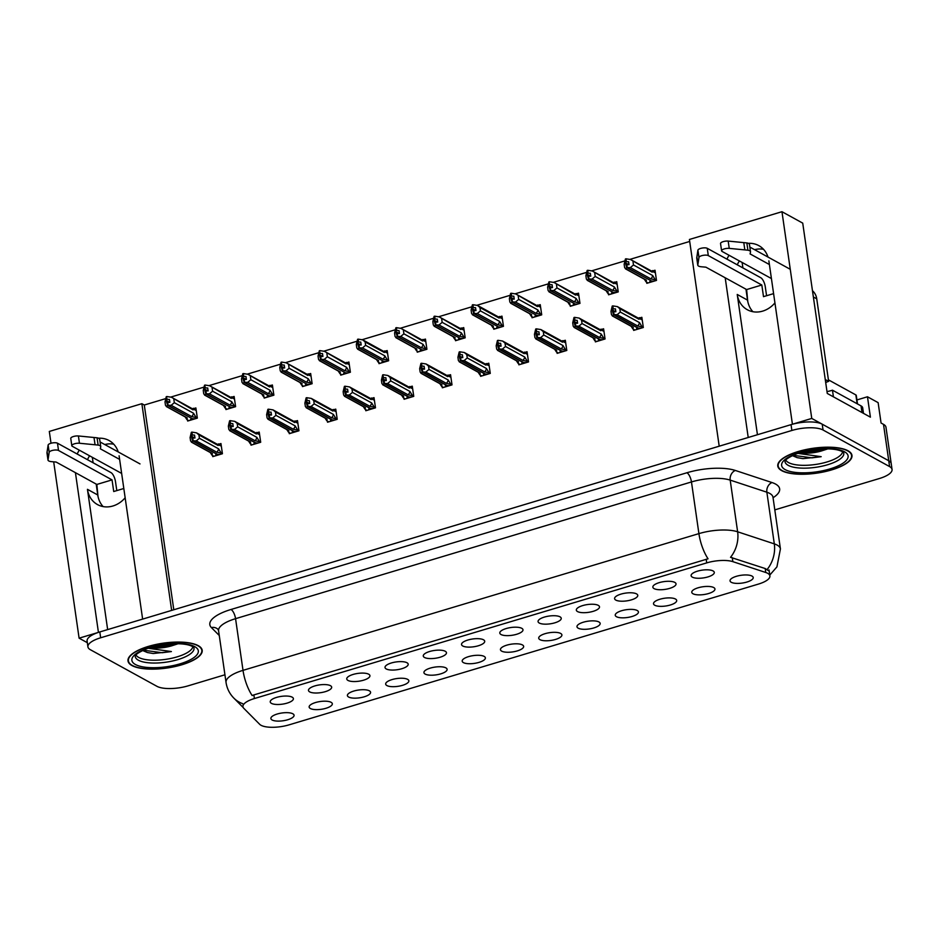 <?xml version="1.0" encoding="UTF-8"?>
<svg xmlns="http://www.w3.org/2000/svg" width="939" height="939" viewBox="0 0 939 939"><rect width="100%" height="100%" fill="white"/><g stroke="black" fill="none" stroke-linecap="round" stroke-linejoin="round"><path stroke-width="1.41" d="M103.126 506.591A24.977 21.503 118.8 0 1 97.762 494.994L96.189 484.078M125.157 497.776A24.977 21.503 118.8 0 1 112.903 505.992A24.977 21.503 118.8 0 1 97.515 504.595A24.977 21.503 118.8 0 1 87.444 489.325L107.656 629.6M752.914 311.713A24.977 21.503 118.8 0 1 747.538 300.128L745.965 289.2M757.444 434.722L737.232 294.459A24.977 21.503 -61.2 0 0 747.291 309.717A24.977 21.503 -61.2 0 0 762.691 311.114A24.977 21.503 -61.2 0 0 774.933 302.898M521.755 628.308A11.714 3.932 171.8 0 0 509.654 627.721A11.714 3.932 171.8 0 0 499.947 632.217A11.714 3.932 171.8 0 0 501.027 634.518A11.714 3.932 171.8 0 0 515.534 634.588A11.714 3.932 171.8 0 0 522.6 628.954A11.714 3.932 171.8 0 0 521.755 628.308M483.491 639.788A11.714 3.932 171.8 0 0 471.39 639.189A11.714 3.932 171.8 0 0 461.683 643.696A11.714 3.932 171.8 0 0 462.774 645.997A11.714 3.932 171.8 0 0 477.27 646.067A11.714 3.932 171.8 0 0 484.336 640.433A11.714 3.932 171.8 0 0 483.491 639.788M445.227 651.255A11.714 3.932 171.8 0 0 433.137 650.668A11.714 3.932 171.8 0 0 423.43 655.164A11.714 3.932 171.8 0 0 424.51 657.476A11.714 3.932 171.8 0 0 439.018 657.535A11.714 3.932 171.8 0 0 446.072 651.901A11.714 3.932 171.8 0 0 445.227 651.255M675.458 599.023A11.714 3.932 171.8 0 0 663.368 598.425A11.714 3.932 171.8 0 0 653.661 602.932A11.714 3.932 171.8 0 0 654.741 605.232A11.714 3.932 171.8 0 0 669.249 605.303A11.714 3.932 171.8 0 0 676.303 599.669A11.714 3.932 171.8 0 0 675.458 599.023M560.677 633.449A11.714 3.932 171.8 0 0 548.576 632.851A11.714 3.932 171.8 0 0 538.869 637.358A11.714 3.932 171.8 0 0 539.948 639.659A11.714 3.932 171.8 0 0 554.456 639.729A11.714 3.932 171.8 0 0 561.51 634.095A11.714 3.932 171.8 0 0 560.677 633.449M713.065 570.935A11.714 3.932 171.8 0 0 700.975 570.337A11.714 3.932 171.8 0 0 691.268 574.844A11.714 3.932 171.8 0 0 692.348 577.145A11.714 3.932 171.8 0 0 706.856 577.215A11.714 3.932 171.8 0 0 713.91 571.581A11.714 3.932 171.8 0 0 713.065 570.935M598.941 621.97A11.714 3.932 171.8 0 0 586.84 621.383A11.714 3.932 171.8 0 0 577.133 625.879A11.714 3.932 171.8 0 0 578.213 628.191A11.714 3.932 171.8 0 0 592.72 628.25A11.714 3.932 171.8 0 0 599.775 622.616A11.714 3.932 171.8 0 0 598.941 621.97M713.722 587.544A11.714 3.932 171.8 0 0 701.633 586.957A11.714 3.932 171.8 0 0 691.926 591.453A11.714 3.932 171.8 0 0 693.005 593.765A11.714 3.932 171.8 0 0 707.513 593.824A11.714 3.932 171.8 0 0 714.567 588.19A11.714 3.932 171.8 0 0 713.722 587.544M330.434 685.681A11.714 3.932 171.8 0 0 318.344 685.094A11.714 3.932 171.8 0 0 308.638 689.59A11.714 3.932 171.8 0 0 309.717 691.902A11.714 3.932 171.8 0 0 324.225 691.961A11.714 3.932 171.8 0 0 331.279 686.327A11.714 3.932 171.8 0 0 330.434 685.681M407.62 679.355A11.714 3.932 171.8 0 0 395.53 678.756A11.714 3.932 171.8 0 0 385.823 683.252A11.714 3.932 171.8 0 0 386.903 685.564A11.714 3.932 171.8 0 0 401.411 685.634A11.714 3.932 171.8 0 0 408.465 679.989A11.714 3.932 171.8 0 0 407.62 679.355M636.536 593.882A11.714 3.932 171.8 0 0 624.447 593.295A11.714 3.932 171.8 0 0 614.74 597.791A11.714 3.932 171.8 0 0 615.82 600.091A11.714 3.932 171.8 0 0 630.327 600.162A11.714 3.932 171.8 0 0 637.381 594.528A11.714 3.932 171.8 0 0 636.536 593.882M331.091 702.302A11.714 3.932 171.8 0 0 319.002 701.715A11.714 3.932 171.8 0 0 309.295 706.21A11.714 3.932 171.8 0 0 310.375 708.511A11.714 3.932 171.8 0 0 324.882 708.581A11.714 3.932 171.8 0 0 331.937 702.947A11.714 3.932 171.8 0 0 331.091 702.302M637.194 610.491A11.714 3.932 171.8 0 0 625.104 609.904A11.714 3.932 171.8 0 0 615.397 614.399A11.714 3.932 171.8 0 0 616.477 616.712A11.714 3.932 171.8 0 0 630.985 616.782A11.714 3.932 171.8 0 0 638.039 611.136A11.714 3.932 171.8 0 0 637.194 610.491M445.884 667.875A11.714 3.932 171.8 0 0 433.795 667.277A11.714 3.932 171.8 0 0 424.076 671.784A11.714 3.932 171.8 0 0 425.167 674.085A11.714 3.932 171.8 0 0 439.675 674.155A11.714 3.932 171.8 0 0 446.729 668.521A11.714 3.932 171.8 0 0 445.884 667.875M674.801 582.403A11.714 3.932 171.8 0 0 662.711 581.816A11.714 3.932 171.8 0 0 653.004 586.312A11.714 3.932 171.8 0 0 654.084 588.624A11.714 3.932 171.8 0 0 668.591 588.683A11.714 3.932 171.8 0 0 675.646 583.049A11.714 3.932 171.8 0 0 674.801 582.403M522.413 644.917A11.714 3.932 171.8 0 0 510.311 644.33A11.714 3.932 171.8 0 0 500.604 648.826A11.714 3.932 171.8 0 0 501.684 651.138A11.714 3.932 171.8 0 0 516.192 651.208A11.714 3.932 171.8 0 0 523.258 645.562A11.714 3.932 171.8 0 0 522.413 644.917M560.02 616.829A11.714 3.932 171.8 0 0 547.918 616.242A11.714 3.932 171.8 0 0 538.211 620.738A11.714 3.932 171.8 0 0 539.291 623.05A11.714 3.932 171.8 0 0 553.799 623.109A11.714 3.932 171.8 0 0 560.853 617.475A11.714 3.932 171.8 0 0 560.02 616.829M484.148 656.396A11.714 3.932 171.8 0 0 472.047 655.809A11.714 3.932 171.8 0 0 462.34 660.305A11.714 3.932 171.8 0 0 463.432 662.617A11.714 3.932 171.8 0 0 477.928 662.676A11.714 3.932 171.8 0 0 484.994 657.042A11.714 3.932 171.8 0 0 484.148 656.396M369.356 690.822A11.714 3.932 171.8 0 0 357.266 690.235A11.714 3.932 171.8 0 0 347.559 694.731A11.714 3.932 171.8 0 0 348.639 697.043A11.714 3.932 171.8 0 0 363.147 697.102A11.714 3.932 171.8 0 0 370.201 691.468A11.714 3.932 171.8 0 0 369.356 690.822M598.284 605.362A11.714 3.932 171.8 0 0 586.182 604.763A11.714 3.932 171.8 0 0 576.476 609.27A11.714 3.932 171.8 0 0 577.555 611.571A11.714 3.932 171.8 0 0 592.063 611.641A11.714 3.932 171.8 0 0 599.117 606.007A11.714 3.932 171.8 0 0 598.284 605.362M292.827 713.781A11.714 3.932 171.8 0 0 280.738 713.182A11.714 3.932 171.8 0 0 271.031 717.678A11.714 3.932 171.8 0 0 272.11 719.99A11.714 3.932 171.8 0 0 286.618 720.06A11.714 3.932 171.8 0 0 293.672 714.415A11.714 3.932 171.8 0 0 292.827 713.781M406.963 662.734A11.714 3.932 171.8 0 0 394.873 662.148A11.714 3.932 171.8 0 0 385.166 666.643A11.714 3.932 171.8 0 0 386.246 668.944A11.714 3.932 171.8 0 0 400.753 669.014A11.714 3.932 171.8 0 0 407.808 663.38A11.714 3.932 171.8 0 0 406.963 662.734M368.698 674.214A11.714 3.932 171.8 0 0 356.609 673.615A11.714 3.932 171.8 0 0 346.902 678.122A11.714 3.932 171.8 0 0 347.982 680.423A11.714 3.932 171.8 0 0 362.489 680.493A11.714 3.932 171.8 0 0 369.543 674.859A11.714 3.932 171.8 0 0 368.698 674.214M751.986 576.065A11.714 3.932 171.8 0 0 739.897 575.478A11.714 3.932 171.8 0 0 730.19 579.973A11.714 3.932 171.8 0 0 731.27 582.286A11.714 3.932 171.8 0 0 745.777 582.356A11.714 3.932 171.8 0 0 752.832 576.71A11.714 3.932 171.8 0 0 751.986 576.065M292.17 697.161A11.714 3.932 171.8 0 0 280.08 696.574A11.714 3.932 171.8 0 0 270.373 701.069A11.714 3.932 171.8 0 0 271.453 703.37A11.714 3.932 171.8 0 0 285.961 703.44A11.714 3.932 171.8 0 0 293.015 697.806A11.714 3.932 171.8 0 0 292.17 697.161M767.691 573.318A21.081 7.066 171.8 0 0 765.766 572.497L732.854 561.651A21.081 7.066 171.8 0 0 706.715 562.895L254.387 698.546A21.081 7.066 171.8 0 0 242.931 706.727A21.081 7.066 171.8 0 0 243.8 708.323L259.657 724.286A21.081 7.066 171.8 0 0 289.071 724.849L758.442 584.081A21.081 7.066 171.8 0 0 769.898 575.9A21.081 7.066 171.8 0 0 767.691 573.318M767.996 257.063A24.977 21.503 -61.2 0 0 758.818 245.631A24.977 21.503 -61.2 0 0 748.348 243.342M729.075 255.279A24.977 21.503 -61.2 0 0 726.95 259.141M763.513 249.305A24.977 21.503 -61.2 0 0 754.557 249.668M739.392 260.948A24.977 21.503 -61.2 0 0 737.268 264.81M725.201 277.791L748.219 437.492L719.204 446.189L689.414 239.468L781.964 211.709L811.754 418.43L792.422 424.228L768.877 260.901M98.454 632.381L79.099 638.168L87.327 642.687M856.92 399.944L867.472 396.774L878.129 402.643L881.064 423.019L883.505 424.358A23.416 7.852 171.8 0 1 885.97 427.233L891.217 463.631A23.416 7.852 171.8 0 0 888.752 460.756L811.754 418.43M51.011 443.243L49.309 431.447L141.859 403.688L171.649 610.409L142.634 619.106L119.1 455.767M867.472 396.774L870.406 417.162L827.271 393.453L802.728 223.13L781.964 211.709M53.687 461.835L79.099 638.168M75.425 472.669L98.431 632.37M118.22 451.929A24.977 21.503 -61.2 0 0 109.03 440.508A24.977 21.503 -61.2 0 0 98.572 438.22M79.299 450.157A24.977 21.503 -61.2 0 0 77.174 454.018M93.114 462.786L92.327 457.316M742.902 267.908L742.115 262.439M165.299 398.735L144.289 405.026L141.859 403.688M689.707 241.452L630.151 259.317M624.458 261.019L591.887 270.796M586.194 272.498L553.623 282.263M547.93 283.977L515.37 293.743M509.666 295.445L477.106 305.222M471.401 306.924L438.842 316.689M433.137 318.403L400.577 328.169M394.885 329.882L362.313 339.648M356.62 341.35L324.049 351.116M318.356 352.829L285.785 362.595M280.092 364.309L247.52 374.074M241.828 375.776L209.256 385.542M203.563 387.255L170.992 397.021M144.289 405.026L173.797 609.763M417.092 351.069L417.245 352.172L426.916 349.273L425.449 339.085L423.383 339.707M340.564 374.015L340.716 375.131L350.388 372.231L348.921 362.031L346.855 362.654M302.299 385.495L302.464 386.598L312.124 383.699L310.656 373.511L308.591 374.133M264.035 396.962L264.199 398.077L273.871 395.178L272.392 384.99L270.326 385.6M225.771 408.442L225.935 409.557L235.607 406.657L234.128 396.458L232.074 397.08M378.828 362.536L378.98 363.651L388.652 360.752L387.185 350.564L385.119 351.174M455.356 339.589L455.509 340.704L465.181 337.805L463.713 327.605L461.648 328.227M493.609 328.11L493.773 329.225L503.445 326.326L501.978 316.138L499.912 316.748M531.873 316.643L532.037 317.746L541.709 314.847L540.242 304.659L538.176 305.281M570.137 305.163L570.302 306.278L579.973 303.379L578.506 293.179L576.44 293.801M608.402 293.684L608.566 294.799L618.238 291.9L616.759 281.712L614.705 282.322M646.666 282.216L646.83 283.32L656.49 280.421L655.023 270.232L652.957 270.855M187.507 419.921L187.671 421.024L197.343 418.125L195.875 407.937L193.81 408.559M403.911 398.148L404.075 399.263L413.747 396.352L412.28 386.164L410.214 386.786M327.394 421.095L327.547 422.21L337.218 419.31L335.751 409.122L333.685 409.733M289.13 432.574L289.282 433.689L298.954 430.778L297.487 420.59L295.421 421.212M250.866 444.053L251.018 445.156L260.69 442.257L259.223 432.069L257.157 432.691M365.647 409.627L365.811 410.73L375.483 407.831L374.015 397.643L371.95 398.265M442.175 386.668L442.339 387.784L452.011 384.884L450.544 374.696L448.478 375.307M480.439 375.201L480.604 376.304L490.275 373.405L488.796 363.217L486.731 363.839M518.704 363.722L518.868 364.825L528.528 361.926L527.061 351.738L524.995 352.36M556.968 352.242L557.132 353.357L566.792 350.458L565.325 340.27L563.259 340.88M595.232 340.775L595.385 341.878L605.056 338.979L603.589 328.791L601.523 329.413M633.496 329.296L633.649 330.399L643.321 327.5L641.853 317.312L639.788 317.934M212.601 455.521L212.754 456.636L222.426 453.737L220.958 443.548L218.893 444.159M87.48 459.687A24.977 21.503 118.8 0 1 89.604 455.814M104.769 444.546A24.977 21.503 118.8 0 1 113.725 444.182M848.034 450.779A37.466 12.571 171.8 0 0 805.416 449.664A37.466 12.571 171.8 0 0 777.785 466.061A37.466 12.571 171.8 0 0 781.729 470.662A37.466 12.571 171.8 0 0 824.348 471.777A37.466 12.571 171.8 0 0 851.966 455.368A37.466 12.571 171.8 0 0 848.034 450.779M198.246 645.656A37.466 12.571 171.8 0 0 155.628 644.541A37.466 12.571 171.8 0 0 128.009 660.939A37.466 12.571 171.8 0 0 131.941 665.54A37.466 12.571 171.8 0 0 174.56 666.655A37.466 12.571 171.8 0 0 202.19 650.246A37.466 12.571 171.8 0 0 198.246 645.656M254.387 698.546L253.87 694.919L252.133 695.529A27.325 10.47 -106.7 0 1 243.013 670.352L698.909 533.622A31.222 10.47 -8.2 0 1 737.631 531.791A27.325 21.339 108.2 0 1 730.542 557.308L765.203 568.541L768.372 570.642M774.804 509.877L879.327 478.538A23.416 7.852 171.8 0 0 892.05 469.453L891.217 463.631A23.416 7.852 171.8 0 0 888.752 460.756L822.212 424.182A23.416 7.852 171.8 0 0 791.037 424.651L99.816 631.947A23.416 7.852 171.8 0 0 87.092 641.032L87.926 646.865A23.416 7.852 171.8 0 0 90.39 649.729L156.93 686.315A23.416 7.852 171.8 0 0 188.105 685.846L224.937 674.789M253.87 694.919L708.041 558.799A27.325 10.47 73.3 0 1 698.909 533.622L691.468 481.942L235.56 618.672A31.222 10.47 171.8 0 0 218.587 630.785L218.001 629.365A7.805 7.136 -44.8 0 0 211.416 627.592A39.027 13.099 -8.2 0 1 231.029 609.481L686.937 472.751A39.027 13.099 -8.2 0 1 735.343 470.462L772.011 482.552A39.027 13.099 -8.2 0 1 773.055 497.729M243.224 704.356L242.626 703.64M892.05 469.453A23.416 7.852 171.8 0 0 889.585 466.577L823.045 430.003A23.416 7.852 171.8 0 0 791.87 430.473L100.649 637.781A23.416 7.852 171.8 0 0 87.926 646.865M222.379 453.384L216.768 452.187L196.263 440.907L193.176 440.849L192.753 437.938L194.96 437.985L194.537 435.074L192.342 435.027L191.227 436.06L194.702 437.973M216.721 455.45L215.688 454.875L217.214 454.417L192.753 440.978L191.392 442.152L211.381 453.138A5.305 4.566 -61.2 0 0 212.355 453.514L191.838 442.234L190.57 440.931L190.089 437.586L191.356 432.292L191.92 432.116L192.342 435.027M213.963 456.272L212.026 455.215L212.355 453.514M212.026 455.215L210.582 452.997M220.876 452.563L218.599 448.83L199.408 438.278L198.927 434.933L218.118 445.485L218.388 443.889L221.24 445.45M221.334 446.107L215.512 443.454M218.118 445.485A5.305 4.566 -61.2 0 0 216.486 443.83L196.509 432.844L191.92 432.116M193.176 440.849L217.484 454.335L220.043 454.453M192.612 441.025L191.227 436.06M191.356 432.292L191.767 435.203M199.408 438.278L196.263 440.907M196.509 432.844L198.927 434.933M216.768 452.187A5.305 4.566 -61.2 0 0 218.599 448.83M193.035 440.896L192.753 437.938M192.19 438.114L192.753 440.978M197.284 417.785L191.685 416.576L171.168 405.308L167.94 405.284L192.401 418.735L194.948 418.841M167.94 405.284L167.518 402.373L169.865 402.373L169.443 399.462L167.248 399.427L166.262 396.681L166.133 400.46L169.607 402.373M168.081 405.249L167.67 402.338M166.133 400.46L167.67 405.366L166.309 406.54L186.286 417.526A5.305 4.566 118.8 0 0 187.26 417.902L186.943 419.604L185.488 417.397M167.095 402.502L167.518 405.413M192.084 418.559L167.67 405.366M192.119 418.817L190.605 419.275L191.638 419.839M195.782 416.951L193.504 413.219L174.325 402.678L171.168 405.308M191.685 416.576A5.305 4.566 -61.2 0 0 193.504 413.219M190.429 407.843L196.239 410.507M196.145 409.838L193.305 408.277L193.023 409.874A5.305 4.566 118.8 0 0 191.403 408.219L171.426 397.244L193.023 409.874M166.825 396.516L171.426 397.244M174.325 402.678L173.844 399.333M187.26 417.902L166.755 406.634L165.487 405.331L165.006 401.986L166.262 396.681M186.943 419.604L188.868 420.672M260.643 441.917L255.032 440.708L234.527 429.44L231.44 429.381L231.017 426.47L233.224 426.506L232.802 423.595L230.595 423.548L229.48 424.592L232.966 426.506M254.985 443.971L253.953 443.396L255.478 442.95L231.017 429.499L229.656 430.672L249.645 441.659A5.305 4.566 -61.2 0 0 250.619 442.034L230.102 430.766L228.834 429.463L228.353 426.118L229.609 420.813L230.184 420.637L230.595 423.548M252.227 444.793L250.29 443.736L250.619 442.034M250.29 443.736L248.847 441.518M259.129 441.084L256.852 437.351L237.673 426.811L237.191 423.466L256.37 434.006L256.652 432.409L259.493 433.971M259.598 434.64L253.776 431.975M256.37 434.006A5.305 4.566 -61.2 0 0 254.751 432.351L234.773 421.376L230.184 420.637M231.44 429.381L255.748 442.868L258.307 442.973M230.877 429.546L229.48 424.592M229.609 420.813L230.032 423.724M237.673 426.811L234.527 429.44M234.773 421.376L237.191 423.466M255.032 440.708A5.305 4.566 -61.2 0 0 256.852 437.351M231.299 429.416L231.017 426.47M230.454 426.635L231.017 429.499M298.907 430.438L293.297 429.229L272.791 417.961L269.704 417.902L269.282 414.991L271.488 415.026L271.066 412.115L268.296 412.244L267.744 413.113L271.23 415.026M293.25 432.492L292.217 431.928L293.743 431.471L269.282 418.031L267.92 419.205L287.897 430.179A5.305 4.566 -61.2 0 0 288.883 430.555L268.366 419.287L267.099 417.984L266.617 414.639L267.873 409.334L268.448 409.169L268.859 412.08M290.491 433.325L288.555 432.257L288.883 430.555M288.555 432.257L287.099 430.05M297.393 429.604L295.116 425.872L275.937 415.331L275.456 411.986L294.635 422.527L294.916 420.942L297.757 422.503M297.851 423.16L292.041 420.496M294.635 422.527A5.305 4.566 -61.2 0 0 293.015 420.883L273.038 409.897L268.448 409.169M269.704 417.902L294.013 431.388L296.571 431.494M269.141 418.066L267.744 413.113M267.873 409.334L268.296 412.244M275.937 415.331L272.791 417.961M273.038 409.897L275.456 411.986M293.297 429.229A5.305 4.566 -61.2 0 0 295.116 425.872M269.552 417.949L269.282 414.991M268.718 415.155L269.282 418.031M337.171 418.958L331.561 417.761L311.055 406.481L307.969 406.423L307.546 403.512L309.741 403.559L309.33 400.648L307.123 400.601L306.008 401.634L309.494 403.547M331.514 421.024L330.481 420.449L331.995 419.991L307.546 406.552L306.184 407.726L326.162 418.712A5.305 4.566 -61.2 0 0 327.136 419.087L306.63 407.808L305.363 406.505L304.882 403.16L306.137 397.866L306.701 397.69L307.123 400.601M328.756 421.846L326.819 420.789L327.136 419.087M326.819 420.789L325.363 418.571M335.657 418.137L333.38 414.404L314.201 403.852L313.72 400.507L332.899 411.059L333.181 409.463L336.021 411.024M336.115 411.681L330.305 409.028M332.899 411.059A5.305 4.566 -61.2 0 0 331.279 409.404L311.302 398.418L306.701 397.69M307.969 406.423L332.277 419.909L334.824 420.026M307.393 406.599L306.008 401.634M306.137 397.866L306.56 400.777M314.201 403.852L311.055 406.481M311.302 398.418L313.72 400.507M331.561 417.761A5.305 4.566 -61.2 0 0 333.38 414.404M307.816 406.47L307.546 403.512M306.983 403.688L307.546 406.552M235.548 406.305L229.949 405.108L209.432 393.828L206.204 393.817L230.665 407.256L233.212 407.373M206.204 393.817L205.782 390.906L208.129 390.906L207.707 387.995L205.512 387.948L204.526 385.201L204.397 388.981L207.871 390.894M206.345 393.77L205.934 390.859M204.397 388.981L205.923 393.899L204.573 395.073L224.55 406.047A5.305 4.566 118.8 0 0 225.524 406.434L225.207 408.125L223.752 405.918M205.359 391.023L205.782 393.946M230.348 407.08L205.923 393.899M230.384 407.338L228.87 407.796L229.902 408.359M234.046 405.484L231.769 401.751L212.59 391.199L209.432 393.828M229.949 405.108A5.305 4.566 -61.2 0 0 231.769 401.751M228.693 396.364L234.504 399.028M234.41 398.371L231.569 396.81L231.287 398.406A5.305 4.566 118.8 0 0 229.668 396.751L209.679 385.765L231.287 398.406M205.089 385.037L209.679 385.765M212.59 391.199L212.108 387.854M225.524 406.434L205.019 395.155L203.74 393.852L203.258 390.507L204.526 385.201M225.207 408.125L227.132 409.193M273.812 394.826L268.214 393.629L247.696 382.349L244.469 382.337L268.93 395.777L271.477 395.894M244.469 382.337L244.046 379.426L246.394 379.426L245.971 376.516L243.776 376.469L243.354 373.558L242.79 373.734L242.661 377.513L246.135 379.415M244.61 382.29L244.199 379.379M242.661 377.513L244.187 382.419L242.837 383.593L262.814 394.58A5.305 4.566 118.8 0 0 263.789 394.955L263.472 396.657L262.016 394.439M243.624 379.556L244.046 382.466M268.613 395.612L244.187 382.419M268.648 395.859L267.134 396.317L268.167 396.892M272.31 394.004L270.033 390.272L250.854 379.732L247.696 382.349M268.214 393.629A5.305 4.566 -61.2 0 0 270.033 390.272M266.946 384.896L272.768 387.549M272.674 386.891L269.833 385.33L269.552 386.927A5.305 4.566 118.8 0 0 267.932 385.272L247.943 374.285L269.552 386.927M243.354 373.558L247.943 374.285M250.854 379.732L250.373 376.386M263.789 394.955L243.283 383.675L242.004 382.373L241.523 379.027L242.79 373.734M263.472 396.657L265.397 397.713M312.077 383.358L306.478 382.15L285.961 370.882L282.733 370.858L307.182 384.309L309.741 384.415M282.733 370.858L282.31 367.947L284.658 367.947L284.235 365.036L282.04 365.001L281.054 362.254L280.925 366.034L284.4 367.947M282.874 370.823L282.451 367.912M280.925 366.034L282.451 370.94L281.101 372.114L301.079 383.1A5.305 4.566 118.8 0 0 302.053 383.476L301.736 385.178L300.28 382.971M281.888 368.076L282.31 370.987M306.877 384.133L282.451 370.94M306.912 384.391L305.386 384.849L306.419 385.413M310.574 382.525L308.297 378.793L289.106 368.252L285.961 370.882M306.478 382.15A5.305 4.566 -61.2 0 0 308.297 378.793M305.21 373.417L311.032 376.081M310.938 375.412L308.098 373.851L307.816 375.447A5.305 4.566 118.8 0 0 306.184 373.792L286.207 362.818L307.816 375.447M281.618 362.09L286.207 362.818M289.106 368.252L288.625 364.907M302.053 383.476L281.536 372.208L280.268 370.905L279.787 367.56L281.054 362.254M301.736 385.178L303.661 386.246M350.341 371.879L344.73 370.682L324.225 359.402L320.997 359.391L345.446 372.83L348.005 372.947M320.997 359.391L320.575 356.48L322.922 356.48L322.5 353.557L320.305 353.522L319.319 350.775L319.19 354.555L322.664 356.468M321.138 359.344L320.715 356.433M319.19 354.555L320.715 359.473L319.354 360.646L339.343 371.621A5.305 4.566 118.8 0 0 340.317 371.997L339.988 373.699L338.545 371.492M320.152 356.597L320.575 359.508M345.141 372.654L320.715 359.473M345.176 372.912L343.651 373.37L344.683 373.933M348.839 371.058L346.561 367.313L327.371 356.773L324.225 359.402M344.73 370.682A5.305 4.566 -61.2 0 0 346.561 367.313M343.474 361.938L349.296 364.602M349.202 363.945L346.35 362.384L346.08 363.98A5.305 4.566 118.8 0 0 344.449 362.325L324.471 351.339L346.08 363.98M319.882 350.611L324.471 351.339M327.371 356.773L326.889 353.428M340.317 371.997L319.8 360.729L318.532 359.426L318.051 356.081L319.319 350.775M339.988 373.699L341.925 374.767M769.405 264.54L750.085 253.917L750.496 252.051A7.805 2.617 171.8 0 0 750.507 251.722A7.805 2.617 171.8 0 0 747.89 250.197L729.239 248.377A4.988 1.667 -8.2 0 0 724.075 248.976A4.988 1.667 -8.2 0 0 721.598 250.842A4.988 1.667 -8.2 0 0 722.114 251.452L771.424 278.554M773.595 293.625L763.501 296.654L761.822 285.01L746.634 289.564L747.749 301.384M863.481 413.348L862.683 407.808A15.611 5.235 171.8 0 0 861.04 405.894L832.47 390.19L833.421 396.833M827.013 391.586A15.611 5.235 171.8 0 0 832.47 390.19M825.275 379.532L828.632 381.375A15.611 13.439 -61.2 0 0 825.71 382.607M828.632 381.375L816.742 298.837A15.611 13.439 -61.2 0 0 812.47 290.714M766.576 295.738L765.308 286.923A7.805 2.993 -106.7 0 0 760.778 277.733L707.255 248.319A4.988 1.667 171.8 0 0 701.844 248.119A4.988 1.667 171.8 0 0 697.912 250.173L696.726 257.955L697.783 265.232A7.805 2.617 171.8 0 0 701.386 266.782L705.882 267.169L746.634 289.564M697.783 265.232L698.968 257.45A4.988 1.667 -8.2 0 1 702.888 255.396A4.988 1.667 -8.2 0 1 708.299 255.596L707.255 248.319M761.822 285.01L708.299 255.596M697.912 263.941L696.867 256.664M749.838 247.074L789.781 269.035M749.451 244.774A7.805 2.617 171.8 0 0 749.463 244.445A7.805 2.617 171.8 0 0 746.845 242.919L728.183 241.088A4.988 1.667 171.8 0 0 723.03 241.699A4.988 1.667 171.8 0 0 720.542 243.565L721.598 250.842M746.845 242.919L747.89 250.197M743.782 242.591L744.827 249.868M119.629 459.406L100.309 448.795L100.719 446.929A7.805 2.617 171.8 0 0 100.731 446.6A7.805 2.617 171.8 0 0 98.114 445.074L79.451 443.243A4.988 1.667 -8.2 0 0 74.298 443.854A4.988 1.667 -8.2 0 0 71.81 445.72A4.988 1.667 -8.2 0 0 72.338 446.33L121.647 473.432M123.819 488.503L113.725 491.531L112.046 479.888L96.846 484.442L97.973 496.25M116.8 490.604L115.52 481.801A7.805 2.993 -106.7 0 0 110.99 472.61L57.479 443.196A4.988 1.667 171.8 0 0 52.056 442.997A4.988 1.667 171.8 0 0 48.135 445.051L46.95 452.821L47.995 460.11A7.805 2.617 171.8 0 0 51.61 461.659L56.105 462.047L96.846 484.442M47.995 460.11L49.18 452.328A4.988 1.667 -8.2 0 1 53.112 450.274A4.988 1.667 -8.2 0 1 58.523 450.474L57.479 443.196M112.046 479.888L58.523 450.474M48.135 458.819L47.079 451.542M100.062 441.952L140.005 463.913M99.663 439.652A7.805 2.617 171.8 0 0 99.675 439.323A7.805 2.617 171.8 0 0 97.069 437.797L78.407 435.966A4.988 1.667 171.8 0 0 73.242 436.576A4.988 1.667 171.8 0 0 70.765 438.443L71.81 445.72M97.069 437.797L98.114 445.074M93.994 437.468L95.05 444.746M842.612 451.847A28.886 9.683 -8.2 0 1 819.806 463.737A28.886 9.683 -8.2 0 1 788.49 462.563A28.886 9.683 -8.2 0 1 785.779 460.04M847.682 450.884A37.079 12.442 -8.2 0 1 851.579 455.427A37.079 12.442 -8.2 0 1 824.242 471.66A37.079 12.442 -8.2 0 1 782.07 470.556A37.079 12.442 -8.2 0 1 778.173 466.002A37.079 12.442 -8.2 0 1 805.509 449.781A37.079 12.442 -8.2 0 1 847.682 450.884M799.969 452.739A19.519 6.55 171.8 0 0 821.496 450.943L811.601 452.293L802.751 451.941M857.507 403.946L856.274 395.401A3.909 1.315 171.8 0 0 855.863 394.92L828.409 379.837M792.727 455.779L797.152 457.645L802.962 458.631L821.179 456.683L797.997 453.384M821.496 450.943L827.846 448.877M821.179 456.683L811.953 457.845L793.091 455.298M822.341 448.936L808.186 450.673M802.962 458.631L797.058 457.622M826.203 448.854L811.038 451.471L804.347 451.53M192.824 646.725A28.886 9.683 -8.2 0 1 170.029 658.615A28.886 9.683 -8.2 0 1 138.702 657.429A28.886 9.683 -8.2 0 1 135.991 654.917M197.906 645.75A37.079 12.442 -8.2 0 1 201.803 650.304A37.079 12.442 -8.2 0 1 174.466 666.537A37.079 12.442 -8.2 0 1 132.293 665.434A37.079 12.442 -8.2 0 1 128.397 660.88A37.079 12.442 -8.2 0 1 155.733 644.647A37.079 12.442 -8.2 0 1 197.906 645.75M150.181 647.617A19.519 6.55 171.8 0 0 171.708 645.821L161.825 647.159L152.975 646.818M142.951 650.657L147.376 652.523L153.186 653.509L171.403 651.56L148.221 648.262M171.708 645.821L178.07 643.755M171.403 651.56L162.177 652.722L143.315 650.175M172.553 643.814L158.409 645.551M153.186 653.509L147.27 652.499M176.415 643.731L161.262 646.349L154.571 646.408M375.436 407.491L369.825 406.282L349.308 395.014L346.233 394.955L345.81 392.044L348.005 392.079L347.594 389.169L345.388 389.122L344.273 390.166L347.759 392.079M369.778 409.545L368.745 408.97L370.259 408.524L345.81 395.073L344.449 396.246L364.426 407.233A5.305 4.566 -61.2 0 0 365.4 407.608L344.895 396.34L343.627 395.037L343.146 391.692L344.402 386.387L344.965 386.211L345.388 389.122M367.02 410.366L365.083 409.31L365.4 407.608M365.083 409.31L363.628 407.092M373.922 406.657L371.644 402.925L352.465 392.385L351.984 389.039L371.163 399.58L371.445 397.983L374.285 399.544M374.379 400.214L368.569 397.549M371.163 399.58A5.305 4.566 -61.2 0 0 369.543 397.925L349.566 386.95L344.965 386.211M346.233 394.955L370.541 408.442L373.088 408.547M345.658 395.119L344.273 390.166M344.402 386.387L344.824 389.298M352.465 392.385L349.308 395.014M349.566 386.95L351.984 389.039M369.825 406.282A5.305 4.566 -61.2 0 0 371.644 402.925M346.08 394.99L345.81 392.044M345.247 392.209L345.81 395.073M413.688 396.012L408.089 394.803L387.572 383.535L384.485 383.476L384.074 380.565L386.269 380.6L385.847 377.689L383.089 377.818L382.537 378.687L386.011 380.6M408.042 398.066L407.01 397.502L408.524 397.044L384.074 383.605L382.713 384.779L402.69 395.753A5.305 4.566 -61.2 0 0 403.664 396.129L383.159 384.861L381.891 383.558L381.41 380.213L382.666 374.907L383.652 377.654M405.272 398.899L403.347 397.831L403.664 396.129M403.347 397.831L401.892 395.624M412.186 395.178L409.909 391.446L390.73 380.905L390.248 377.56L409.427 388.1L409.709 386.516L412.55 388.077M412.644 388.734L406.833 386.07M409.427 388.1A5.305 4.566 -61.2 0 0 407.808 386.445L387.83 375.471L383.229 374.743M384.485 383.476L408.805 396.962L411.352 397.068M383.922 383.64L382.537 378.687M382.666 374.907L383.089 377.818M390.73 380.905L387.572 383.535M387.83 375.471L390.248 377.56M408.089 394.803A5.305 4.566 -61.2 0 0 409.909 391.446M384.344 383.523L384.074 380.565M383.499 380.729L384.074 383.605M451.952 384.532L446.354 383.335L425.837 372.055L422.75 371.997L422.339 369.086L424.534 369.133L424.111 366.222L421.916 366.175L420.801 367.208L424.275 369.121M446.307 386.586L445.274 386.023L446.788 385.565L422.327 372.126L420.977 373.299L440.954 384.274A5.305 4.566 -61.2 0 0 441.929 384.661L421.423 373.382L420.156 372.079L419.663 368.734L420.93 363.44L421.494 363.264L421.916 366.175M443.537 387.42L441.612 386.363L441.929 384.661M441.612 386.363L440.156 384.145M450.45 383.711L448.173 379.978L428.994 369.426L428.513 366.081L447.692 376.633L447.973 375.037L450.814 376.598M450.908 377.255L445.098 374.602M447.692 376.633A5.305 4.566 -61.2 0 0 446.072 374.978L426.083 363.992L421.494 363.264M422.75 371.997L447.07 385.483L449.617 385.6M422.186 372.173L420.801 367.208M420.93 363.44L421.353 366.351M428.994 369.426L425.837 372.055M426.083 363.992L428.513 366.081M446.354 383.335A5.305 4.566 -61.2 0 0 448.173 379.978M422.609 372.044L422.339 369.086M421.764 369.262L422.327 372.126M388.605 360.4L382.995 359.203L362.489 347.923L359.261 347.911L383.711 361.351L386.269 361.468M359.261 347.911L358.839 345L361.186 345L360.764 342.089L358.557 342.042L358.146 339.132L357.571 339.308L357.454 343.087L360.928 344.989M359.402 347.864L358.98 344.953M357.454 343.087L358.98 347.993L357.618 349.167L377.607 360.153A5.305 4.566 118.8 0 0 378.581 360.529L378.253 362.231L376.809 360.013M358.416 345.129L358.839 348.04M383.405 361.186L358.98 347.993M383.441 361.433L381.915 361.891L382.948 362.466M387.103 359.578L384.826 355.846L365.635 345.306L362.489 347.923M382.995 359.203A5.305 4.566 -61.2 0 0 384.826 355.846M381.739 350.47L387.561 353.123M387.455 352.465L384.614 350.904L384.333 352.501A5.305 4.566 118.8 0 0 382.713 350.846L362.736 339.859L365.154 341.96L384.333 352.501M358.146 339.132L362.736 339.859M365.635 345.306L365.154 341.96M378.581 360.529L358.064 349.249L356.797 347.946L356.315 344.601L357.571 339.308M378.253 362.231L380.189 363.287M426.869 348.932L421.259 347.723L400.753 336.455L397.514 336.432L421.975 349.883L424.534 349.989M397.514 336.432L397.103 333.521L399.451 333.521L399.028 330.61L396.821 330.575L396.411 327.652L395.835 327.828L395.706 331.608L399.192 333.521M397.667 336.397L397.244 333.486M395.706 331.608L397.244 336.514L395.882 337.688L415.86 348.674A5.305 4.566 118.8 0 0 416.846 349.05L416.517 350.752L415.061 348.533M396.681 333.65L397.103 336.561M421.658 349.707L397.244 336.514M421.705 349.965L420.179 350.423L421.212 350.986M425.355 348.099L423.078 344.367L403.899 333.826L400.753 336.455M421.259 347.723A5.305 4.566 -61.2 0 0 423.078 344.367M420.003 338.991L425.813 341.655M425.719 340.986L422.879 339.425L422.597 341.021A5.305 4.566 118.8 0 0 420.977 339.366L401 328.392L422.597 341.021M396.411 327.652L401 328.392M403.899 333.826L403.418 330.481M416.846 349.05L396.328 337.782L395.061 336.479L394.58 333.134L395.835 327.828M416.517 350.752L418.454 351.82M465.134 337.453L459.523 336.256L439.018 324.976L435.778 324.964L460.239 338.404L462.798 338.521M435.778 324.964L435.367 322.054L437.715 322.054L437.292 319.131L435.086 319.096L434.675 316.185L434.1 316.349L433.971 320.129L437.457 322.042M435.931 324.917L435.508 322.007M433.971 320.129L435.508 325.047L434.147 326.22L454.124 337.195A5.305 4.566 118.8 0 0 455.11 337.571L454.781 339.272L453.326 337.066M434.945 322.171L435.356 325.082M459.922 338.228L435.508 325.047M459.969 338.486L458.443 338.944L459.476 339.507M463.62 336.62L461.342 332.887L442.163 322.347L439.018 324.976M459.523 336.256A5.305 4.566 -61.2 0 0 461.342 332.887M458.267 327.511L464.077 330.176M463.983 329.519L461.143 327.957L460.861 329.542A5.305 4.566 118.8 0 0 459.241 327.899L439.264 316.913L460.861 329.542M434.675 316.185L439.264 316.913M442.163 322.347L441.682 319.002M455.11 337.571L434.593 326.303L433.325 325L432.844 321.654L434.1 316.349M454.781 339.272L456.718 340.341M490.217 373.065L484.618 371.856L464.101 360.588L461.014 360.529L460.603 357.606L462.798 357.653L462.375 354.742L460.18 354.696L459.065 355.74L462.54 357.653M484.571 375.119L483.538 374.544L485.052 374.098L460.591 360.646L459.241 361.82L479.219 372.806A5.305 4.566 -61.2 0 0 480.193 373.182L459.687 361.914L458.408 360.611L457.927 357.266L459.194 351.961L459.758 351.785L460.18 354.696M481.801 375.94L479.876 374.884L480.193 373.182M479.876 374.884L478.421 372.666M488.714 372.231L486.437 368.499L467.258 357.959L466.777 354.613L485.956 365.154L486.238 363.557L489.078 365.118M489.172 365.787L483.35 363.123M485.956 365.154A5.305 4.566 -61.2 0 0 484.336 363.499L464.347 352.524L459.758 351.785M461.014 360.529L485.334 374.015L487.881 374.121M460.45 360.693L459.065 355.74M459.194 351.961L459.617 354.872M467.258 357.959L464.101 360.588M464.347 352.524L466.777 354.613M484.618 371.856A5.305 4.566 -61.2 0 0 486.437 368.499M460.873 360.564L460.603 357.606M460.028 357.782L460.591 360.646M528.481 361.585L522.882 360.376L502.365 349.108L499.278 349.05L498.855 346.139L501.062 346.174L500.64 343.263L497.87 343.392L497.33 344.261L500.804 346.174M522.835 363.639L521.791 363.076L523.316 362.618L498.855 349.179L497.506 350.341L517.483 361.327A5.305 4.566 -61.2 0 0 518.457 361.703L497.94 350.435L496.672 349.132L496.191 345.787L497.459 340.481L498.445 343.228M520.065 364.473L518.14 363.405L518.457 361.703M518.14 363.405L516.685 361.198M526.979 360.752L524.701 357.02L505.511 346.479L505.029 343.134L524.22 353.674L524.502 352.078L527.342 353.651M527.436 354.308L521.615 351.644M524.22 353.674A5.305 4.566 -61.2 0 0 522.589 352.019L502.611 341.045L498.022 340.317M499.278 349.05L523.586 362.536L526.145 362.642M498.715 349.214L497.33 344.261M497.459 340.481L497.87 343.392M505.511 346.479L502.365 349.108M502.611 341.045L505.029 343.134M522.882 360.376A5.305 4.566 -61.2 0 0 524.701 357.02M499.137 349.097L498.855 346.139M498.292 346.303L498.855 349.179M566.745 350.106L561.135 348.909L540.629 337.629L537.542 337.571L537.12 334.66L539.326 334.707L538.904 331.796L536.709 331.749L535.594 332.782L539.068 334.695M561.088 352.16L560.055 351.597L561.581 351.139L537.12 337.7L535.758 338.873L555.747 349.848A5.305 4.566 -61.2 0 0 556.721 350.235L536.204 338.956L534.937 337.653L534.455 334.307L535.723 329.014L536.286 328.838L536.709 331.749M558.329 352.994L556.393 351.937L556.721 350.235M556.393 351.937L554.949 349.719M565.243 349.285L562.966 345.552L543.775 335L543.294 331.655L562.484 342.207L562.754 340.611L565.607 342.172M565.701 342.829L559.879 340.176M562.484 342.207A5.305 4.566 -61.2 0 0 560.853 340.552L540.876 329.566L536.286 328.838M537.542 337.571L561.851 351.057L564.409 351.174M536.979 337.747L535.594 332.782M535.723 329.014L536.134 331.925M543.775 335L540.629 337.629M540.876 329.566L543.294 331.655M561.135 348.909A5.305 4.566 -61.2 0 0 562.966 345.552M537.401 337.617L537.12 334.66M536.556 334.836L537.12 337.7M605.009 338.639L599.399 337.43L578.894 326.162L575.807 326.103L575.384 323.18L577.591 323.227L577.168 320.316L574.961 320.269L573.858 321.314L577.332 323.227M599.352 340.693L598.319 340.118L599.845 339.672L575.384 326.22L574.022 327.394L594.011 338.38A5.305 4.566 -61.2 0 0 594.986 338.756L574.468 327.476L573.201 326.185L572.72 322.84L573.975 317.535L574.551 317.359L574.961 320.269M596.594 341.514L594.657 340.458L594.986 338.756M594.657 340.458L593.213 338.24M603.507 337.805L601.23 334.073L582.039 323.532L581.558 320.187L600.749 330.728L601.019 329.131L603.871 330.692M603.965 331.35L598.143 328.697M600.749 330.728A5.305 4.566 -61.2 0 0 599.117 329.073L579.14 318.086L574.551 317.359M575.807 326.103L600.115 339.589L602.674 339.695M575.243 326.267L573.858 321.314M573.975 317.535L574.398 320.445M582.039 323.532L578.894 326.162M579.14 318.086L581.558 320.187M599.399 337.43A5.305 4.566 -61.2 0 0 601.23 334.073M575.666 326.138L575.384 323.18M574.821 323.356L575.384 326.22M643.274 327.159L637.663 325.95L617.158 314.682L614.071 314.624L613.648 311.713L615.855 311.748L615.432 308.837L612.662 308.966L612.111 309.835L615.597 311.748M637.616 329.213L636.583 328.65L638.109 328.192L613.648 314.753L612.287 315.915L632.264 326.901A5.305 4.566 -61.2 0 0 633.25 327.277L612.733 316.009L611.465 314.706L610.984 311.361L612.24 306.055L612.815 305.891L613.226 308.802M634.858 330.047L632.921 328.979L633.25 327.277M632.921 328.979L631.478 326.772M641.76 326.326L639.482 322.593L620.303 312.053L619.822 308.708L639.001 319.248L639.283 317.652L642.123 319.225M642.229 319.882L636.407 317.218M639.001 319.248A5.305 4.566 -61.2 0 0 637.381 317.593L617.404 306.619L612.815 305.891M614.071 314.624L638.379 328.11L640.938 328.216M613.507 314.788L612.111 309.835M612.24 306.055L612.662 308.966M620.303 312.053L617.158 314.682M617.404 306.619L619.822 308.708M637.663 325.95A5.305 4.566 -61.2 0 0 639.482 322.593M613.93 314.671L613.648 311.713M613.085 311.877L613.648 314.753M503.398 325.974L497.787 324.777L477.282 313.497L474.042 313.485L498.503 326.925L501.05 327.042M474.042 313.485L473.632 310.574L475.967 310.574L475.557 307.663L473.35 307.616L472.927 304.706L472.364 304.882L472.235 308.649L475.721 310.563M474.195 313.438L473.772 310.527M472.235 308.649L473.772 313.567L472.411 314.741L492.388 325.727A5.305 4.566 118.8 0 0 493.362 326.103L493.045 327.805L491.59 325.587M473.209 310.703L473.62 313.614M498.186 326.76L473.772 313.567M498.222 327.007L496.708 327.465L497.74 328.04M501.884 325.152L499.607 321.42L480.428 310.879L477.282 313.497M497.787 324.777A5.305 4.566 -61.2 0 0 499.607 321.42M496.531 316.044L502.342 318.697M502.248 318.039L499.407 316.478L499.125 318.075A5.305 4.566 118.8 0 0 497.506 316.42L477.528 305.433L479.946 307.534L499.125 318.075M472.927 304.706L477.528 305.433M480.428 310.879L479.946 307.534M493.362 326.103L472.857 314.823L471.589 313.52L471.108 310.175L472.364 304.882M493.045 327.805L494.982 328.861M541.662 314.506L536.052 313.297L515.534 302.029L512.307 302.006L536.768 315.457L539.315 315.563M512.307 302.006L511.884 299.095L514.232 299.095L513.821 296.184L511.614 296.149L511.192 293.226L510.628 293.402L510.499 297.182L513.985 299.095M512.459 301.971L512.037 299.06M510.499 297.182L512.037 302.088L510.675 303.262L530.652 314.248A5.305 4.566 118.8 0 0 531.627 314.624L531.31 316.326L529.854 314.107M511.473 299.224L511.884 302.135M536.451 315.281L512.037 302.088M536.486 315.539L534.972 315.997L536.005 316.56M540.148 313.673L537.871 309.94L518.692 299.4L515.534 302.029M536.052 313.297A5.305 4.566 -61.2 0 0 537.871 309.94M534.796 304.565L540.606 307.229M540.512 306.56L537.671 304.999L537.39 306.595A5.305 4.566 118.8 0 0 535.77 304.94L515.793 293.966L537.39 306.595M511.192 293.226L515.793 293.966M518.692 299.4L518.211 296.055M531.627 314.624L511.121 303.356L509.854 302.053L509.372 298.708L510.628 293.402M531.31 316.326L533.246 317.382M579.915 303.027L574.316 301.83L553.799 290.55L550.571 290.538L575.032 303.978L577.579 304.095M550.571 290.538L550.148 287.627L552.496 287.616L552.073 284.705L549.878 284.67L548.892 281.923L548.763 285.702L552.238 287.616M550.712 290.491L550.301 287.58M548.763 285.702L550.301 290.62L548.939 291.794L568.917 302.769A5.305 4.566 118.8 0 0 569.891 303.144L569.574 304.846L568.118 302.64M549.726 287.745L550.148 290.656M574.715 303.802L550.301 290.62M574.75 304.06L573.236 304.518L574.269 305.081M578.412 302.194L576.135 298.461L556.956 287.921L553.799 290.55M574.316 301.83A5.305 4.566 -61.2 0 0 576.135 298.461M573.06 293.085L578.87 295.75M578.776 295.092L575.936 293.531L575.654 295.116A5.305 4.566 118.8 0 0 574.034 293.473L554.057 282.486L575.654 295.116M549.456 281.759L554.057 282.486M556.956 287.921L556.475 284.576M569.891 303.144L549.385 291.876L548.118 290.574L547.625 287.228L548.892 281.923M569.574 304.846L571.499 305.914M618.179 291.548L612.58 290.351L592.063 279.071L588.835 279.059L613.296 292.498L615.843 292.616M588.835 279.059L588.413 276.148L590.76 276.148L590.338 273.237L588.143 273.19L587.72 270.279L587.157 270.455L587.028 274.223L590.502 276.136M588.976 279.012L588.565 276.101M587.028 274.223L588.553 279.141L587.204 280.315L607.181 291.301A5.305 4.566 118.8 0 0 608.155 291.677L607.838 293.379L606.383 291.16M587.99 276.277L588.413 279.188M612.979 292.334L588.553 279.141M613.014 292.581L611.5 293.038L612.533 293.614M616.677 290.726L614.399 286.994L595.22 276.442L592.063 279.071M612.58 290.351A5.305 4.566 -61.2 0 0 614.399 286.994M611.312 281.618L617.134 284.271M617.04 283.613L614.2 282.052L613.918 283.648A5.305 4.566 118.8 0 0 612.298 281.993L592.309 271.007L613.918 283.648M587.72 270.279L592.309 271.007M595.22 276.442L594.739 273.096M608.155 291.677L587.65 280.397L586.37 279.094L585.889 275.749L587.157 270.455M607.838 293.379L609.763 294.435M656.443 280.08L650.844 278.871L630.327 267.603L627.099 267.58L651.56 281.031L654.107 281.137M627.099 267.58L626.677 264.669L629.024 264.669L628.602 261.758L626.407 261.723L625.984 258.8L625.421 258.976L625.292 262.756L628.766 264.669M627.24 267.545L626.818 264.634M625.292 262.756L626.818 267.662L625.468 268.836L645.445 279.822A5.305 4.566 118.8 0 0 646.419 280.198L646.102 281.9L644.647 279.681M626.254 264.798L626.677 267.709M651.243 280.855L626.818 267.662M651.279 281.113L649.765 281.571L650.797 282.134M654.941 279.247L652.664 275.514L633.485 264.974L630.327 267.603M650.844 278.871A5.305 4.566 -61.2 0 0 652.664 275.514M649.577 270.139L655.399 272.803M655.305 272.134L652.464 270.573L652.182 272.169A5.305 4.566 118.8 0 0 650.563 270.514L630.574 259.54L652.182 272.169M625.984 258.8L630.574 259.54M633.485 264.974L632.992 261.629M646.419 280.198L625.914 268.93L624.635 267.627L624.153 264.282L625.421 258.976M646.102 281.9L648.027 282.956M87.444 489.325L97.762 494.994M737.232 294.459L747.538 300.128M765.766 572.497L765.203 568.541M883.505 424.358L889.585 466.577M732.854 561.651L732.291 557.684M706.715 562.895L706.198 559.257M735.343 470.462A7.805 6.092 -71.8 0 0 730.19 480.111L737.631 531.791L774.311 543.881A31.222 10.47 -8.2 0 1 777.152 545.09A31.222 10.47 -8.2 0 1 780.426 548.916L772.985 497.236A31.222 10.47 171.8 0 0 769.698 493.409A31.222 10.47 171.8 0 0 766.858 492.2L730.19 480.111A31.222 10.47 171.8 0 0 691.468 481.942A7.805 2.993 73.3 0 0 686.937 472.751M767.116 569.515A27.325 21.339 108.2 0 0 774.311 543.881L766.858 492.2A7.805 6.092 -71.8 0 1 772.011 482.552M242.485 703.593A27.325 24.977 135.2 0 1 233.858 698.123C229.585 693.757 226.968 688.545 226.041 682.465A31.222 10.47 -8.2 0 1 243.013 670.352L235.56 618.672A7.805 2.993 73.3 0 0 231.029 609.481M219.268 635.492L211.416 627.592M823.045 430.003L822.212 424.182M791.87 430.473L791.037 424.651M100.649 637.781L99.816 631.947M861.04 405.894L861.99 412.538M813.374 296.982L816.742 298.837M729.239 248.377L728.183 241.088M698.968 257.45L697.912 250.173M79.451 443.243L78.407 435.966M49.18 452.328L48.135 445.051M788.15 465.321A29.684 9.953 -8.2 0 1 784.992 461.319L784.992 461.319C785.497 461.695 782.656 460.169 794.922 454.523C808.925 448.654 833.445 446.811 842.177 451.589L843.715 452.856A29.684 9.953 -8.2 0 1 822.411 466.096A29.684 9.953 -8.2 0 1 788.15 465.321M844.572 451.812A33.569 11.256 -8.2 0 1 829.865 468.948A33.569 11.256 -8.2 0 1 785.18 469.629A33.569 11.256 -8.2 0 1 799.899 452.481A33.569 11.256 -8.2 0 1 844.572 451.812M855.863 394.92L857.131 403.747M138.362 660.199A29.684 9.953 -8.2 0 1 135.216 656.197L135.216 656.197C135.709 656.572 132.869 655.046 145.146 649.401C159.137 643.532 183.657 641.677 192.389 646.466L193.939 647.734A29.684 9.953 -8.2 0 1 172.635 660.974A29.684 9.953 -8.2 0 1 138.362 660.199M194.796 646.689A33.569 11.256 -8.2 0 1 180.077 663.826A33.569 11.256 -8.2 0 1 135.404 664.495A33.569 11.256 -8.2 0 1 150.123 647.358A33.569 11.256 -8.2 0 1 194.796 646.689M769.898 575.9L769.041 569.95M233.858 698.123L243.189 707.513M769.78 575.067L776.929 566.886L780.426 548.916M226.041 682.465L218.587 630.785M772.703 496.262L772.985 497.236M750.507 251.722L749.463 244.445M100.731 446.6L99.675 439.323M851.579 455.427L851.321 453.643M778.173 466.002L777.915 464.218M201.803 650.304L201.545 648.509M128.397 660.88L128.138 659.096"/></g></svg>
